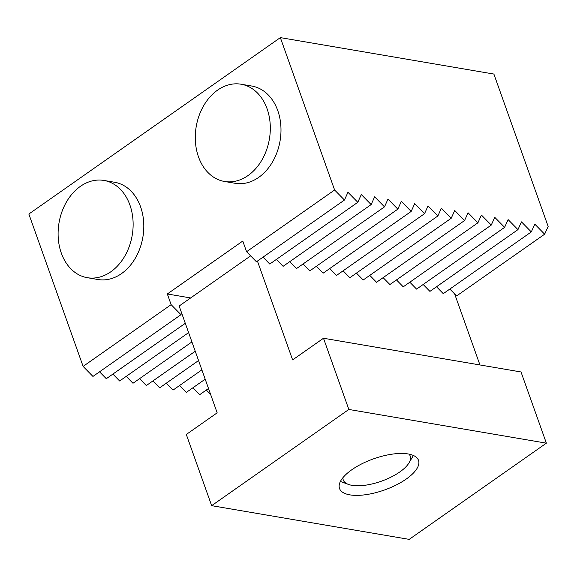 <?xml version="1.0" encoding="UTF-8"?>
<svg xmlns="http://www.w3.org/2000/svg" width="577" height="577" viewBox="0 0 577 577"><rect width="100%" height="100%" fill="white"/><g stroke="black" fill="none" stroke-linecap="round" stroke-linejoin="round"><path stroke-width="0.87" d="M449.858 289.041L456.623 295.936L544.645 234.197L548.15 226.436L493.89 74.065L280.35 37.62L28.85 214.024L83.11 366.395L171.131 304.649L180.976 314.689L181.676 313.138M423.165 284.483L429.93 291.378L517.951 229.639L521.457 221.878L531.302 231.918L443.273 293.657L436.515 286.762M396.471 279.932L403.236 286.827L491.258 225.08L494.763 217.32L504.608 227.36L416.58 289.106L409.821 282.203M369.778 275.373L376.543 282.268L464.572 220.529L468.07 212.769L477.915 222.809L389.886 284.548L383.128 277.652M343.091 270.815L349.85 277.717L437.878 215.971L441.383 208.21L451.221 218.25L363.2 279.989L356.435 273.094M316.398 266.264L323.156 273.159L411.185 211.42L414.69 203.659L424.528 213.692L336.506 275.438L329.741 268.543M289.704 261.706L296.463 268.601L384.491 206.862L387.996 199.101L397.834 209.141L309.813 270.88L303.048 263.985M263.011 257.147L269.769 264.05L357.798 202.303L361.303 194.543L371.148 204.583L283.119 266.322L276.354 259.426M344.455 200.031L256.426 261.77L246.581 251.731L334.61 189.992L344.455 200.031L347.953 192.264L357.798 202.303M171.131 304.649L167.33 293.974L242.78 241.049L246.581 251.731M531.302 231.918L534.807 224.157L544.645 234.197M210.627 394.444L206.306 390.038M208.506 388.487L199.721 394.654L192.956 387.758M205.188 379.176L186.371 392.374L179.613 385.479M201.878 369.864L173.028 390.095L166.263 383.2M198.56 360.553L159.678 387.823L152.919 380.921M195.242 351.242L146.334 385.544L139.576 378.649M191.925 341.923L132.991 383.265L126.226 376.37M188.614 332.612L119.641 380.986L112.883 374.091M185.296 323.3L106.298 378.707L99.532 371.812M180.976 314.689L92.947 376.435L83.11 366.395M504.608 227.36L508.113 219.599L517.951 229.639M477.915 222.809L481.42 215.048L491.258 225.08M451.221 218.25L454.726 210.49L464.572 220.529M424.528 213.692L428.033 205.931L437.878 215.971M397.834 209.141L401.34 201.38L411.185 211.42M371.148 204.583L374.646 196.822L384.491 206.862M334.61 189.992L280.35 37.62M190.641 297.948L167.33 293.974M349.864 494.864A41.933 16.509 -19.6 0 1 339.514 488.481A41.933 16.509 -19.6 0 1 361.829 463.829A41.933 16.509 -19.6 0 1 408.163 453.969A41.933 16.509 -19.6 0 1 418.513 460.352A41.933 16.509 -19.6 0 1 396.19 485.005A41.933 16.509 -19.6 0 1 349.864 494.864M250.642 255.871L179.144 306.019L217.168 412.822L186.306 434.467L211.658 505.668L348.84 409.454L323.488 338.252L292.626 359.897L257.429 261.064M454.654 293.931L479.941 364.952M323.488 338.252L521.017 371.963L546.369 443.165L409.187 539.38L211.658 505.668M546.369 443.165L348.84 409.454M267.093 108.793A49.334 37.116 -80.3 0 0 241.099 84.22A49.334 37.116 -80.3 0 0 203.818 105.454A49.334 37.116 -80.3 0 0 198.502 156.901A49.334 37.116 -80.3 0 0 224.496 181.474A49.334 37.116 -80.3 0 0 261.778 160.24A49.334 37.116 -80.3 0 0 267.093 108.793M241.099 84.22L251.774 86.045A49.334 37.116 99.7 0 1 277.775 110.618A49.334 37.116 99.7 0 1 272.452 162.065A49.334 37.116 99.7 0 1 235.178 183.298L224.496 181.474M129.912 205.015A49.334 37.116 -80.3 0 0 103.918 180.442A49.334 37.116 -80.3 0 0 66.636 201.676A49.334 37.116 -80.3 0 0 61.321 253.123A49.334 37.116 -80.3 0 0 87.315 277.696A49.334 37.116 -80.3 0 0 124.596 256.462A49.334 37.116 -80.3 0 0 129.912 205.015M103.918 180.442L114.592 182.26A49.334 37.116 99.7 0 1 140.586 206.833A49.334 37.116 99.7 0 1 135.27 258.287A49.334 37.116 99.7 0 1 97.996 279.52L87.315 277.696M340.452 481.348A41.111 16.185 160.4 0 0 342.341 482.184L348.479 484.428A35.55 13.992 160.4 0 0 352.02 485.344A35.55 13.992 160.4 0 0 408.999 462.877A35.55 13.992 160.4 0 0 409.043 454.135M342.926 477.677A35.55 13.992 160.4 0 0 348.479 484.428M408.999 462.877L412.339 457.258A41.111 16.185 160.4 0 0 413.276 455.419"/></g></svg>
